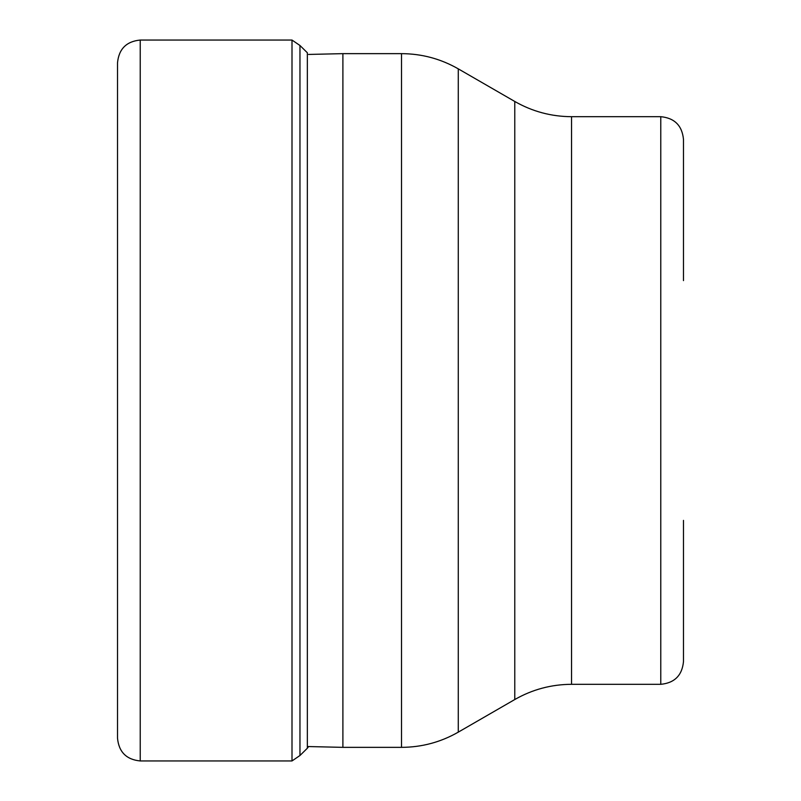 <?xml version="1.0" encoding="UTF-8"?>
<svg xmlns="http://www.w3.org/2000/svg" width="801" height="801" viewBox="0 0 801 801"><rect width="100%" height="100%" fill="white"/><g stroke="black" fill="none" stroke-linecap="round" stroke-linejoin="round"><path stroke-width="1.2" d="M117.517 62.758L117.517 738.242C118.868 752.039 126.438 759.608 140.225 760.95L140.225 40.05C126.438 41.392 118.868 48.961 117.517 62.758M308.565 746.562L307.354 748.234L307.354 52.766L299.964 45.497L299.964 755.503L292.005 760.95L292.005 40.05L140.225 40.05M342.898 400.5L342.898 747.353L401.521 747.353L401.521 53.647L342.898 53.647L342.898 400.5M683.483 280.61L683.483 139.384C682.132 125.597 674.562 118.027 660.775 116.686L571.534 116.686L571.534 684.314C551.278 684.414 532.355 689.481 514.773 699.533L514.773 101.467L458.282 68.856L458.282 732.144C440.7 742.187 421.777 747.263 401.521 747.353M683.483 520.39L683.483 661.616C682.132 675.403 674.562 682.973 660.775 684.314L660.775 116.686M299.964 45.497L292.005 40.05M307.354 748.234L299.964 755.503M292.005 760.95L140.225 760.95M401.521 53.647C421.777 53.737 440.7 58.813 458.282 68.856M514.773 699.533L458.282 732.144M571.534 116.686C551.278 116.586 532.355 111.519 514.773 101.467M660.775 684.314L571.534 684.314M307.354 746.532L342.898 747.353M308.565 54.438L342.898 53.647"/></g></svg>
